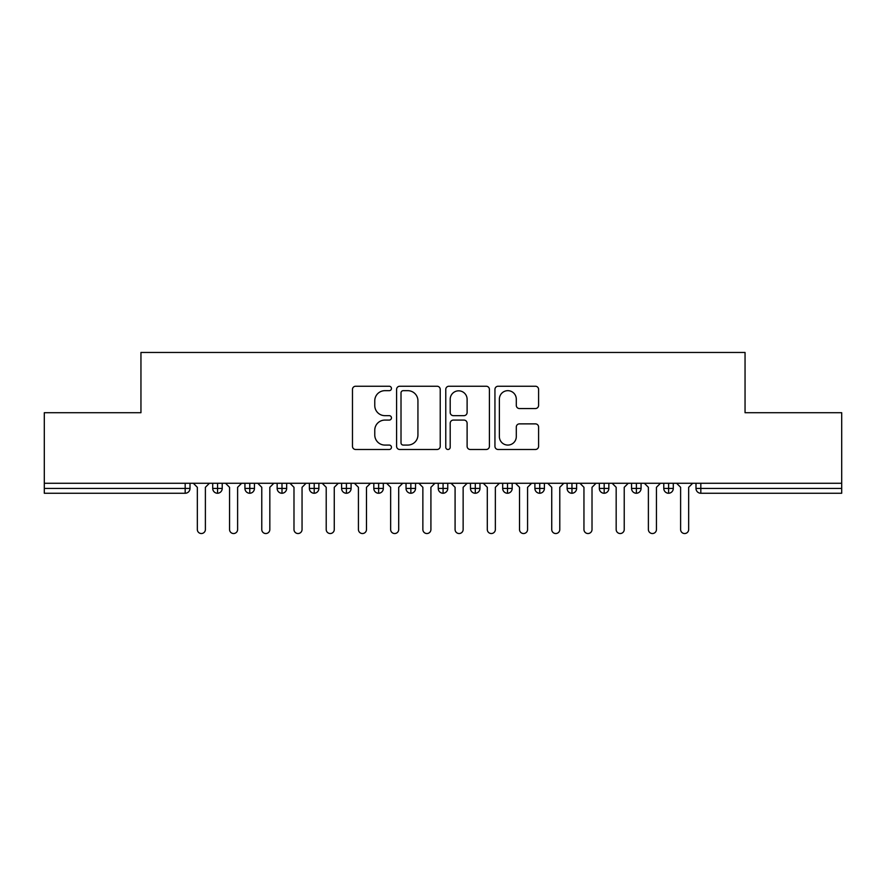 <?xml version="1.0" encoding="UTF-8"?>
<svg xmlns="http://www.w3.org/2000/svg" width="886" height="886" viewBox="0 0 886 886"><rect width="100%" height="100%" fill="white"/><g stroke="black" fill="none" stroke-linecap="round" stroke-linejoin="round"><path stroke-width="1.33" d="M391.457 388.456A2.215 2.215 0 0 0 389.242 386.241L355.64 386.241A3.167 3.167 0 0 0 352.473 389.408L352.473 446.334A3.167 3.167 0 0 0 355.64 449.49L389.242 449.49A2.215 2.215 0 0 0 391.457 447.275A2.215 2.215 0 0 0 389.242 445.071L384.889 445.071A10.123 10.123 0 0 1 374.767 434.948L374.767 430.208A10.123 10.123 0 0 1 384.889 420.086L389.242 420.086A2.215 2.215 0 0 0 391.457 417.871A2.215 2.215 0 0 0 389.242 415.656L384.889 415.656A10.123 10.123 0 0 1 374.767 405.533L374.767 400.793A10.123 10.123 0 0 1 384.889 390.671L389.242 390.671A2.215 2.215 0 0 0 391.457 388.456M535.421 408.546A3.167 3.167 0 0 0 538.588 405.378L538.588 389.408A3.167 3.167 0 0 0 535.421 386.241L498.109 386.241A3.167 3.167 0 0 0 494.942 389.408L494.942 446.334A3.167 3.167 0 0 0 498.109 449.49L535.421 449.49A3.167 3.167 0 0 0 538.588 446.334L538.588 427.041A3.167 3.167 0 0 0 535.421 423.873L519.451 423.873A3.167 3.167 0 0 0 516.294 427.041L516.294 436.61A8.461 8.461 0 0 1 507.833 445.071A8.461 8.461 0 0 1 499.372 436.61L499.372 399.132A8.461 8.461 0 0 1 507.833 390.671A8.461 8.461 0 0 1 516.294 399.132L516.294 405.378A3.167 3.167 0 0 0 519.451 408.546L535.421 408.546M44.3 483.269L841.7 483.269L841.7 412.71L745.048 412.71L745.048 352.462L140.952 352.462L140.952 412.71L44.3 412.71L44.3 488.43L185.174 488.43L185.174 483.269M440.231 389.408A3.167 3.167 0 0 0 437.075 386.241L399.752 386.241A3.167 3.167 0 0 0 396.596 389.408L396.596 446.334A3.167 3.167 0 0 0 399.752 449.49L437.075 449.49A3.167 3.167 0 0 0 440.231 446.334L440.231 389.408M448.925 386.241L486.248 386.241A3.167 3.167 0 0 1 489.404 389.408L489.404 446.334A3.167 3.167 0 0 1 486.248 449.49L470.278 449.49A3.167 3.167 0 0 1 467.11 446.334L467.11 423.242A3.167 3.167 0 0 0 463.954 420.086L453.355 420.086A3.167 3.167 0 0 0 450.199 423.242L450.199 447.275A2.215 2.215 0 0 1 447.984 449.49A2.215 2.215 0 0 1 445.769 447.275L445.769 389.408A3.167 3.167 0 0 1 448.925 386.241M190.003 483.269L190.003 488.43A4.829 4.829 0 0 1 185.174 493.258L44.3 493.258L44.3 488.43M841.7 483.269L841.7 493.258L700.826 493.258A4.829 4.829 0 0 1 695.997 488.43L695.997 483.269L695.997 488.43A4.829 4.829 0 0 0 700.826 493.258L700.826 488.43L841.7 488.43M217.557 493.258A4.829 4.829 0 0 1 212.718 488.43L212.718 483.269L212.718 488.43A4.829 4.829 0 0 0 217.557 493.258A4.829 4.829 0 0 0 222.22 488.43L222.22 483.269L222.22 488.43A4.829 4.829 0 0 1 217.557 493.258L217.557 488.43L222.22 488.43M217.557 483.269L217.557 488.43L212.718 488.43M185.174 493.258A4.829 4.829 0 0 0 190.003 488.43A4.829 4.829 0 0 1 185.174 493.258L185.174 488.43L190.003 488.43M249.774 483.269L249.774 488.43L244.935 488.43L244.935 483.269L244.935 488.43A4.829 4.829 0 0 0 249.774 493.258A4.829 4.829 0 0 0 254.448 488.43L254.448 483.269L254.448 488.43A4.829 4.829 0 0 1 249.774 493.258A4.829 4.829 0 0 1 244.935 488.43A4.829 4.829 0 0 0 249.774 493.258L249.774 488.43L254.448 488.43M281.992 483.269L281.992 488.43L277.152 488.43L277.152 483.269L277.152 488.43A4.829 4.829 0 0 0 281.992 493.258A4.829 4.829 0 0 0 286.665 488.43L286.665 483.269L286.665 488.43A4.829 4.829 0 0 1 281.992 493.258A4.829 4.829 0 0 1 277.152 488.43A4.829 4.829 0 0 0 281.992 493.258L281.992 488.43L286.665 488.43M314.209 483.269L314.209 493.258A4.829 4.829 0 0 1 309.38 488.43L309.38 483.269L309.38 488.43A4.829 4.829 0 0 0 314.209 493.258A4.829 4.829 0 0 0 318.882 488.43L318.882 483.269M346.426 483.269L346.426 493.258A4.829 4.829 0 0 1 341.597 488.43A4.829 4.829 0 0 0 346.426 493.258A4.829 4.829 0 0 1 341.597 488.43L341.597 483.269M351.1 483.269L351.1 488.43A4.829 4.829 0 0 1 346.426 493.258A4.829 4.829 0 0 0 351.1 488.43L341.597 488.43M378.643 483.269L378.643 488.43L373.814 488.43L373.814 483.269L373.814 488.43A4.829 4.829 0 0 0 378.643 493.258A4.829 4.829 0 0 0 383.317 488.43L383.317 483.269L383.317 488.43A4.829 4.829 0 0 1 378.643 493.258A4.829 4.829 0 0 1 373.814 488.43A4.829 4.829 0 0 0 378.643 493.258L378.643 488.43L383.317 488.43M410.86 493.258A4.829 4.829 0 0 1 406.032 488.43L406.032 483.269L406.032 488.43A4.829 4.829 0 0 0 410.86 493.258A4.829 4.829 0 0 0 415.534 488.43L415.534 483.269L415.534 488.43A4.829 4.829 0 0 1 410.86 493.258L410.86 488.43L415.534 488.43M443.078 483.269L443.078 488.43L438.249 488.43L438.249 483.269L438.249 488.43A4.829 4.829 0 0 0 443.078 493.258A4.829 4.829 0 0 0 447.751 488.43L447.751 483.269L447.751 488.43A4.829 4.829 0 0 1 443.078 493.258A4.829 4.829 0 0 1 438.249 488.43A4.829 4.829 0 0 0 443.078 493.258L443.078 488.43L447.751 488.43M475.295 483.269L475.295 493.258A4.829 4.829 0 0 1 470.466 488.43L470.466 483.269L470.466 488.43A4.829 4.829 0 0 0 475.295 493.258A4.829 4.829 0 0 0 479.968 488.43L479.968 483.269M507.512 483.269L507.512 493.258A4.829 4.829 0 0 1 502.683 488.43L502.683 483.269L502.683 488.43A4.829 4.829 0 0 0 507.512 493.258A4.829 4.829 0 0 0 512.186 488.43L512.186 483.269M539.74 483.269L539.74 493.258A4.829 4.829 0 0 1 534.9 488.43L534.9 483.269L534.9 488.43A4.829 4.829 0 0 0 539.74 493.258A4.829 4.829 0 0 0 544.403 488.43L544.403 483.269M571.957 483.269L571.957 488.43L567.118 488.43L567.118 483.269L567.118 488.43A4.829 4.829 0 0 0 571.957 493.258A4.829 4.829 0 0 0 576.62 488.43L576.62 483.269L576.62 488.43A4.829 4.829 0 0 1 571.957 493.258A4.829 4.829 0 0 1 567.118 488.43A4.829 4.829 0 0 0 571.957 493.258L571.957 488.43L576.62 488.43M604.174 483.269L604.174 488.43L599.335 488.43L599.335 483.269L599.335 488.43A4.829 4.829 0 0 0 604.174 493.258A4.829 4.829 0 0 0 608.848 488.43L608.848 483.269L608.848 488.43A4.829 4.829 0 0 1 604.174 493.258A4.829 4.829 0 0 1 599.335 488.43A4.829 4.829 0 0 0 604.174 493.258L604.174 488.43L608.848 488.43M636.392 483.269L636.392 488.43L631.552 488.43L631.552 483.269L631.552 488.43A4.829 4.829 0 0 0 636.392 493.258A4.829 4.829 0 0 0 641.065 488.43L641.065 483.269L641.065 488.43A4.829 4.829 0 0 1 636.392 493.258A4.829 4.829 0 0 1 631.552 488.43A4.829 4.829 0 0 0 636.392 493.258L636.392 488.43L641.065 488.43M668.609 483.269L668.609 493.258A4.829 4.829 0 0 1 663.78 488.43L663.78 483.269L663.78 488.43A4.829 4.829 0 0 0 668.609 493.258A4.829 4.829 0 0 0 673.282 488.43L673.282 483.269M410.86 483.269L410.86 488.43L406.032 488.43M403.23 390.671A2.215 2.215 0 0 0 401.015 392.886L401.015 442.856A2.215 2.215 0 0 0 403.23 445.071L407.815 445.071A10.123 10.123 0 0 0 417.937 434.948L417.937 400.793A10.123 10.123 0 0 0 407.815 390.671L403.23 390.671M467.11 399.287A8.461 8.461 0 0 0 458.649 390.826A8.461 8.461 0 0 0 450.199 399.287L450.199 412.488A3.167 3.167 0 0 0 453.355 415.656L463.954 415.656A3.167 3.167 0 0 0 467.11 412.488L467.11 399.287M197.334 529.507L197.334 487.3L197.334 529.507A4.031 4.031 0 0 0 201.366 533.538A4.031 4.031 0 0 0 205.386 529.507L205.386 487.3L205.386 529.507M209.417 483.269L205.386 487.3M197.334 487.3L193.314 483.269M229.552 529.507L229.552 487.3L229.552 529.507A4.031 4.031 0 0 0 233.583 533.538A4.031 4.031 0 0 0 237.614 529.507L237.614 487.3L237.614 529.507M261.769 529.507L261.769 487.3L261.769 529.507A4.031 4.031 0 0 0 265.8 533.538A4.031 4.031 0 0 0 269.831 529.507L269.831 487.3L269.831 529.507M293.986 529.507L293.986 487.3L293.986 529.507A4.031 4.031 0 0 0 298.017 533.538A4.031 4.031 0 0 0 302.048 529.507L302.048 487.3L302.048 529.507M326.214 529.507L326.214 487.3L326.214 529.507A4.031 4.031 0 0 0 330.234 533.538A4.031 4.031 0 0 0 334.266 529.507L334.266 487.3L334.266 529.507M241.634 483.269L237.614 487.3M229.552 487.3L225.531 483.269M273.852 483.269L269.831 487.3M261.769 487.3L257.748 483.269M306.069 483.269L302.048 487.3M293.986 487.3L289.966 483.269M338.286 483.269L334.266 487.3M326.214 487.3L322.183 483.269M358.431 529.507L358.431 487.3L358.431 529.507A4.031 4.031 0 0 0 362.452 533.538A4.031 4.031 0 0 0 366.483 529.507L366.483 487.3L366.483 529.507M370.514 483.269L366.483 487.3M358.431 487.3L354.4 483.269M390.648 529.507L390.648 487.3L390.648 529.507A4.031 4.031 0 0 0 394.669 533.538A4.031 4.031 0 0 0 398.7 529.507L398.7 487.3L398.7 529.507M402.731 483.269L398.7 487.3M390.648 487.3L386.617 483.269M422.866 529.507L422.866 487.3L422.866 529.507A4.031 4.031 0 0 0 426.886 533.538A4.031 4.031 0 0 0 430.917 529.507L430.917 487.3L430.917 529.507M434.948 483.269L430.917 487.3M422.866 487.3L418.834 483.269M455.083 529.507L455.083 487.3L455.083 529.507A4.031 4.031 0 0 0 459.114 533.538A4.031 4.031 0 0 0 463.134 529.507L463.134 487.3L463.134 529.507M467.166 483.269L463.134 487.3M455.083 487.3L451.052 483.269M487.3 529.507L487.3 487.3L487.3 529.507A4.031 4.031 0 0 0 491.331 533.538A4.031 4.031 0 0 0 495.352 529.507L495.352 487.3L495.352 529.507M499.383 483.269L495.352 487.3M487.3 487.3L483.269 483.269M519.517 529.507L519.517 487.3L519.517 529.507A4.031 4.031 0 0 0 523.548 533.538A4.031 4.031 0 0 0 527.569 529.507L527.569 487.3L527.569 529.507M531.6 483.269L527.569 487.3M519.517 487.3L515.486 483.269M551.734 529.507L551.734 487.3L551.734 529.507A4.031 4.031 0 0 0 555.766 533.538A4.031 4.031 0 0 0 559.786 529.507L559.786 487.3L559.786 529.507M563.817 483.269L559.786 487.3M551.734 487.3L547.714 483.269M583.952 529.507L583.952 487.3L583.952 529.507A4.031 4.031 0 0 0 587.983 533.538A4.031 4.031 0 0 0 592.014 529.507L592.014 487.3L592.014 529.507M596.034 483.269L592.014 487.3M583.952 487.3L579.931 483.269M616.169 529.507L616.169 487.3L616.169 529.507A4.031 4.031 0 0 0 620.2 533.538A4.031 4.031 0 0 0 624.231 529.507L624.231 487.3L624.231 529.507M628.252 483.269L624.231 487.3M616.169 487.3L612.148 483.269M648.386 529.507L648.386 487.3L648.386 529.507A4.031 4.031 0 0 0 652.417 533.538A4.031 4.031 0 0 0 656.448 529.507L656.448 487.3L656.448 529.507M660.469 483.269L656.448 487.3M648.386 487.3L644.366 483.269M680.614 529.507L680.614 487.3L680.614 529.507A4.031 4.031 0 0 0 684.634 533.538A4.031 4.031 0 0 0 688.666 529.507L688.666 487.3L688.666 529.507M692.686 483.269L688.666 487.3M680.614 487.3L676.583 483.269M700.826 483.269L700.826 488.43L695.997 488.43A4.829 4.829 0 0 0 700.826 493.258M309.38 488.43A4.829 4.829 0 0 0 314.209 493.258A4.829 4.829 0 0 0 318.882 488.43L309.38 488.43M470.466 488.43A4.829 4.829 0 0 0 475.295 493.258A4.829 4.829 0 0 0 479.968 488.43L470.466 488.43M502.683 488.43A4.829 4.829 0 0 0 507.512 493.258A4.829 4.829 0 0 0 512.186 488.43L502.683 488.43M534.9 488.43A4.829 4.829 0 0 0 539.74 493.258A4.829 4.829 0 0 0 544.403 488.43L534.9 488.43M663.78 488.43A4.829 4.829 0 0 0 668.609 493.258A4.829 4.829 0 0 0 673.282 488.43L663.78 488.43"/></g></svg>
